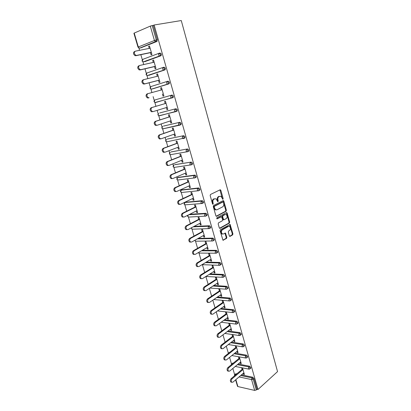 <?xml version="1.0" encoding="UTF-8"?>
<svg xmlns="http://www.w3.org/2000/svg" width="411" height="411" viewBox="0 0 411 411"><rect width="100%" height="100%" fill="white"/><g stroke="black" fill="none" stroke-linecap="round" stroke-linejoin="round"><path stroke-width="0.62" d="M222.932 199.299L223.147 198.575L220.861 190.324L220.121 189.8L210.489 194.475L210.165 195.533L212.533 203.928L213.068 204.288L212.985 202.464C212.662 200.881 213.001 199.756 214.003 199.083L216.027 198.703L217.779 201.77L218.262 201.036L217.964 199.967C217.645 198.395 217.974 197.285 218.96 196.622L220.933 196.242L222.932 199.299M222.51 199.145L219.926 189.892M212.636 204.149L212.379 202.515L212.985 202.464M217.619 201.626L217.357 200.013L217.964 199.967M229.338 235.914L230.062 236.376L232.621 234.887L232.919 233.844L230.109 224.457L220.404 229.672L220.09 230.741L222.973 240.26L226.548 238.416L226.851 237.358L225.444 233.042L223.471 233.946L222.392 233.951C221.097 232.59 221.072 231.218 222.32 229.847L228.454 226.404L229.482 226.394C230.766 227.735 230.802 229.091 229.585 230.463L228.573 231.039L228.275 232.087L229.338 235.914M257.98 389.489L154.135 24.999L181.266 20.55L277.543 371.606L257.98 389.489L257.065 389.284L253.977 378.464L253.207 379.148L256.305 389.977L257.065 389.284M226.071 211.264L226.374 210.227L223.856 201.143L223.127 200.635L213.586 205.485L213.268 206.543L215.873 215.78L216.628 216.273L226.071 211.264L225.464 211.305L225.767 210.262L222.952 200.727M219.541 228.275L228.757 223.158L229.055 222.12L226.564 213.134L227.17 213.098L229.662 222.089L229.364 223.132L220.024 228.326L219.274 227.848L218.174 223.938L218.488 222.875L222.336 220.784L222.639 219.731L221.57 216.659L217.157 218.811L216.88 218.811L216.854 217.722L226.446 212.631M227.17 213.098L226.446 212.605M150.308 26.104L134.212 33.075L138.291 46.982L154.433 40.499L150.308 26.104L152.188 25.559L156.303 39.954L157.351 39.754L153.246 25.384L152.188 25.559M137.988 47.157L139.247 48.097L138.291 46.982L137.988 47.157L133.914 33.27L134.212 33.075M234.635 374.621L232.837 368.482M231.496 363.92L229.574 357.37M228.331 353.116L226.286 346.149M225.115 342.147L222.968 334.821M221.791 330.814L219.613 323.385M218.436 319.373L216.227 311.831M215.051 307.818L212.806 300.169M211.629 296.151L209.353 288.388M208.177 284.366L205.865 276.495M204.688 272.467L202.448 264.828M201.164 260.451L198.996 253.063M197.604 248.316L195.513 241.185M194.007 236.053L191.999 229.189M190.38 223.671L188.449 217.075M186.712 211.162L184.858 204.842M184.292 202.916L184.19 202.561M183.008 198.523L181.236 192.492M180.67 190.555L180.45 189.8M179.263 185.757L177.578 180.013M177.007 178.071L176.668 176.9M175.482 172.856L173.884 167.411M173.314 165.453L172.846 163.871M171.659 159.822L170.154 154.68M169.579 152.712L168.988 150.703M167.801 146.655L166.383 141.826M165.803 139.843L165.083 137.397M163.897 133.344L162.576 128.833M161.991 126.84L161.143 123.952M159.956 119.899L158.728 115.712M158.137 113.703L157.161 110.364M155.969 106.31L154.844 102.457M154.248 100.428L153.133 96.636M151.936 92.552L150.914 89.064M150.313 87.019L149.08 82.801M147.857 78.624L146.948 75.532M146.342 73.466L144.98 68.812M143.727 64.548L142.941 61.861M142.324 59.77L140.834 54.673M139.555 50.322L138.887 48.046M235.863 379.661L237.882 386.556L254.671 390.419L251.568 379.589L239.058 376.918M149.532 46.15L148.628 46.325L149.486 45.991L151.957 54.545L151.099 54.869L150.462 52.675M148.628 46.325L149.224 48.38M234.922 374.37L235.986 373.712L236.798 373.882M241.463 374.858L252.76 377.221L253.977 378.464M154.135 24.999L153.246 25.384M157.351 39.754L156.858 41.49L140.495 47.964M238.18 364.033L249.621 366.237L250.844 367.475L250.546 368.348M231.804 363.658L233.34 363.103M234.856 353.116L246.456 355.145L247.674 356.378L247.355 357.277M228.66 352.844L229.831 352.232M231.485 342.096L243.255 343.95L244.478 345.173L244.139 346.103M228.064 330.973L240.029 332.643L241.252 333.866L240.892 334.821M224.596 319.753L236.767 321.227L237.995 322.445L237.609 323.426M221.067 308.43L233.474 309.704L234.707 310.911L234.296 311.923M217.476 297.004L230.15 298.062L231.383 299.265L231.352 300.025L230.946 300.307M213.818 285.475L226.79 286.308L228.028 287.505L227.992 288.291L227.566 288.579M210.083 273.849L223.399 274.44L224.637 275.627L224.596 276.439L224.149 276.731M206.255 262.12L219.977 262.454L221.216 263.636L221.169 264.468L220.697 264.766M202.335 250.299L216.52 250.345L217.763 251.517L217.712 252.385L217.208 252.683M198.287 238.38L213.026 238.113L214.27 239.284L214.213 240.173L213.684 240.476M194.095 226.374L209.497 225.762L210.745 226.923L210.684 227.843L210.124 228.151M189.718 214.285L205.932 213.283L207.18 214.434L207.113 215.39L206.522 215.698M185.428 202.248L202.33 200.676L203.584 201.822L203.512 202.808L202.87 203.126M181.852 189.867L198.693 187.945L199.946 189.081L199.869 190.103L199.176 190.427M178.24 177.367L195.02 175.076L196.273 176.206L196.186 177.259L195.42 177.598M174.598 164.739L191.305 162.078L192.564 163.198L192.466 164.292L191.603 164.652M170.919 151.988L187.555 148.941L188.813 150.051L188.711 151.186L188.279 151.479M167.205 139.108L183.763 135.671L185.027 136.771L184.914 137.947L183.712 138.522M163.455 126.1L179.931 122.262L181.194 123.351L181.076 124.564L179.823 125.139M159.663 112.958L176.057 108.704L177.326 109.788L177.198 111.047L175.893 111.612M160.46 115.476L160.11 115.46M154.438 100.258L153.966 101.609L155.091 102.503L154.284 101.522L154.844 99.971L172.147 95.008L173.416 96.076L173.272 97.386L172.903 97.654L155.142 102.488M156.586 102.241L156.149 102.205M167.241 81.414L168.191 81.162L169.466 82.226L169.311 83.577L168.957 83.839L152.635 88.884M152.466 88.899L152.168 88.807M163.29 67.383L164.195 67.173L165.469 68.221L164.965 69.875L148.633 75.388M159.298 53.209L160.151 53.029L161.431 54.067L160.932 55.757L144.585 61.748M154.495 66.603L155.122 68.781L155.985 68.483L153.539 60.011L152.681 60.325L153.277 62.4M158.482 80.392L159.103 82.544L159.966 82.267L157.547 73.888L156.689 74.18L157.295 76.276M162.427 94.032L163.044 96.159L163.912 95.912L161.513 87.62L160.65 87.882L161.261 89.999M166.342 107.559L166.943 109.639L167.811 109.408L165.438 101.204L164.575 101.445L165.186 103.562M170.221 120.962L170.801 122.976L171.67 122.771L169.327 114.654L168.459 114.869L169.065 116.965M174.059 134.222L174.624 136.175L175.492 135.995L173.17 127.955L172.301 128.15L172.903 130.225M177.855 147.344L178.4 149.239L179.273 149.08L176.971 141.127L176.103 141.297L176.699 143.352M181.611 160.336L182.14 162.17L183.013 162.032L180.742 154.161L179.869 154.31L180.455 156.344M185.33 173.195L185.844 174.968L186.717 174.855L184.467 167.061L183.594 167.19L184.174 169.204M189.014 185.921L189.512 187.642L190.385 187.544L188.156 179.833L187.282 179.941L187.858 181.929M192.656 198.523L193.139 200.183L194.018 200.111L191.809 192.471L190.935 192.559L191.505 194.531M196.268 210.992L196.73 212.605L197.609 212.549L195.425 204.986L194.547 205.053L195.112 207.005M199.838 223.343L200.291 224.899L201.169 224.863L199.006 217.378L198.128 217.424L198.688 219.356M203.378 235.57L203.81 237.07L204.688 237.055L202.551 229.641L201.673 229.672L202.222 231.583M206.877 247.674L207.298 249.123L208.177 249.123L206.06 241.786L205.176 241.796L205.726 243.692M210.345 259.66L210.751 261.057L211.634 261.077L209.533 253.813L208.649 253.803L209.194 255.678M213.777 271.527L214.167 272.878L215.051 272.914L212.975 265.722L212.091 265.696L212.631 267.551M217.178 283.282L217.558 284.582L218.441 284.638L216.381 277.512L215.498 277.466L216.027 279.305M220.548 294.918L220.907 296.172L221.791 296.244L219.757 289.19L218.873 289.128L219.397 290.947M223.882 306.447L224.231 307.654L225.115 307.741L223.096 300.754L222.212 300.672L222.731 302.475M227.185 317.862L227.519 319.023L228.403 319.126L226.404 312.206L225.521 312.108L226.035 313.896M230.453 329.17L230.776 330.285L231.665 330.408L229.682 323.549L228.799 323.436L229.307 325.209M233.695 340.37L234.003 341.438L234.892 341.577L232.929 334.785L232.04 334.657L232.549 336.409M236.906 351.462L237.198 352.489L238.087 352.643L236.145 345.918L235.256 345.769L235.76 347.506M240.081 362.451L240.368 363.432L241.257 363.601L239.33 356.938L238.442 356.779L238.94 358.5M243.235 373.337L243.502 374.277L244.391 374.462L242.49 367.871M241.601 367.696L242.089 369.391M237.882 386.556L237.491 386.268L235.616 379.872M256.305 389.977L254.671 390.419M152.681 60.325L153.57 60.129M156.689 74.18L157.567 73.959M160.65 87.882L161.523 87.651M166.943 109.639L167.801 109.372M170.801 122.976L171.649 122.694M174.624 136.175L175.456 135.877M178.4 149.239L179.227 148.926M182.14 162.17L182.957 161.836M185.844 174.968L186.651 174.624M189.512 187.642L190.308 187.277M193.139 200.183L193.93 199.808M196.73 212.605L197.511 212.21M200.291 224.899L201.061 224.488M203.81 237.07L204.575 236.649M207.298 249.123L208.053 248.686M210.751 261.057L211.495 260.605M214.167 272.878L214.907 272.411M217.558 284.582L218.287 284.104M220.907 296.172L221.632 295.679M224.231 307.654L224.945 307.145M227.519 319.023L228.223 318.504M230.776 330.285L231.475 329.756M234.003 341.438L234.696 340.899M237.198 352.489L237.887 351.934M240.368 363.432L241.041 362.872M243.502 374.277L244.175 373.702M217.357 200.013C217.039 198.451 217.368 197.337 218.354 196.674L219.145 196.283M212.379 202.515C212.055 200.933 212.395 199.808 213.396 199.135L214.203 198.739M216.165 216.232L225.464 211.305M223.368 202.366L222.849 202.012L214.491 206.281L214.27 207.021L214.588 208.156L215.749 209.764L217.003 209.774L222.695 206.82C223.666 206.147 223.995 205.032 223.676 203.486L223.368 202.366M222.459 202.042L222.849 202.012M216.171 209.908L215.143 209.805L213.982 208.197L213.663 207.062L213.884 206.322L222.248 202.058M220.918 216.674L216.772 218.724M226.266 218.642C227.504 217.27 227.463 215.903 226.142 214.542L225.13 214.542L222.957 215.703L222.649 216.756L223.718 219.818L226.266 218.642M223.538 219.828L222.767 219.361L222.048 216.787L222.351 215.739L224.524 214.578M226.564 213.134L226.286 212.693M222.649 234.054L221.786 233.967C220.491 232.605 220.466 231.239 221.714 229.862L227.848 226.425M222.885 240.199L225.942 238.426L226.245 237.368L224.92 233.119M229.574 236.315L232.015 234.902L232.313 233.859L229.59 224.54M150.123 48.2L135.368 51.164C133.852 52.408 134.032 53.8 135.902 55.341L136.616 55.403L135.049 55.67C133.179 54.134 133.005 52.742 134.515 51.498M135.764 55.732L151.361 52.485M136.616 55.403L151.32 52.346M154.171 62.205L139.591 65.483C138.101 66.721 138.266 68.098 140.074 69.613L140.829 69.675L139.216 69.916C137.408 68.401 137.248 67.029 138.738 65.791M139.971 69.978L155.384 66.397M140.829 69.675L155.353 66.305M158.173 76.056L143.768 79.642C142.309 80.875 142.453 82.241 144.199 83.731L144.991 83.793L143.341 84.008C141.595 82.519 141.451 81.162 142.91 79.929L143.598 79.698M144.133 84.07L159.36 80.166M144.991 83.793L159.345 80.114M162.134 89.762L147.898 93.657C146.465 94.884 146.593 96.231 148.284 97.695L149.106 97.756L147.421 97.952C145.735 96.487 145.607 95.141 147.04 93.914L147.837 93.672M148.248 98.008L149.106 97.756M153.103 111.597L151.464 111.746C149.83 110.307 149.717 108.977 151.125 107.749L166.049 103.31L151.988 107.518C150.58 108.74 150.693 110.076 152.322 111.515L153.185 111.576L167.2 107.302M157.023 125.288L155.461 125.396C153.884 123.978 153.786 122.663 155.168 121.44L169.913 116.688M155.168 121.44L156.031 121.23C154.649 122.452 154.747 123.773 156.324 125.191L157.213 125.247L171.068 120.68M156.031 121.23L169.933 116.75M160.336 138.954L159.422 138.897C157.896 137.505 157.809 136.2 159.165 134.988L173.74 129.933M159.165 134.988L160.028 134.798C158.677 136.015 158.759 137.325 160.285 138.718L161.199 138.769L174.891 133.924M160.028 134.798L173.771 130.035M164.282 152.311L163.337 152.265C161.867 150.894 161.79 149.604 163.121 148.386L177.526 143.043M163.121 148.386L163.989 148.222C162.658 149.44 162.73 150.734 164.205 152.106L165.15 152.157L178.682 147.035M163.989 148.222L177.567 143.182M168.181 165.535L167.22 165.489C165.792 164.143 165.731 162.864 167.036 161.651L181.277 156.016M167.036 161.651L167.904 161.508C166.604 162.72 166.661 164.004 168.089 165.356L169.055 165.397L182.427 160.007M167.904 161.508L181.328 156.195M172.045 178.621L171.058 178.58C169.681 177.254 169.63 175.985 170.909 174.773L184.986 168.859M170.909 174.773L171.783 174.654C170.503 175.867 170.55 177.136 171.932 178.466L172.918 178.508L186.142 172.846M171.783 174.654L185.048 169.075M175.867 191.567L174.865 191.536C173.529 190.231 173.488 188.973 174.747 187.765L188.659 181.575M174.747 187.765L175.62 187.663C174.362 188.875 174.403 190.134 175.738 191.444L176.74 191.475L189.81 185.561M175.62 187.663L188.731 181.826M179.653 204.385L178.626 204.359C177.336 203.075 177.305 201.827 178.538 200.619L192.297 194.162M178.538 200.619L179.417 200.542C178.179 201.755 178.21 202.998 179.504 204.288L180.527 204.313L193.447 198.143M179.417 200.542L192.379 194.444M183.393 217.07L182.356 217.049C181.107 215.785 181.087 214.552 182.299 213.34L195.898 206.62M182.299 213.34L183.172 213.283C181.96 214.496 181.981 215.734 183.234 216.998L184.272 217.018L197.049 210.602M183.172 213.283L195.99 206.939M187.062 229.646L186.049 229.61C184.837 228.372 184.827 227.144 186.013 225.937L199.463 218.955M186.013 225.937L186.892 225.901C185.7 227.108 185.715 228.336 186.928 229.585L187.981 229.595L200.609 222.937M186.892 225.901L199.566 219.31M190.694 242.094L189.707 242.048C188.531 240.825 188.526 239.608 189.697 238.401L202.988 231.167M189.697 238.401L190.576 238.385C189.404 239.598 189.409 240.815 190.586 242.038L191.654 242.043L204.139 235.149M190.576 238.385L203.101 231.557M194.29 254.414L193.324 254.363C192.184 253.155 192.189 251.948 193.34 250.741L206.486 243.261M193.34 250.741L194.218 250.746C193.072 251.958 193.067 253.166 194.208 254.373L195.287 254.368L207.632 247.237M221.801 233.977L222.099 233.741M194.218 250.746L206.605 243.682M197.85 266.611L196.91 266.554C195.806 265.367 195.816 264.165 196.946 262.958L209.944 255.236M196.946 262.958L197.825 262.978C196.699 264.191 196.689 265.393 197.794 266.58L198.883 266.564L211.095 259.207M197.825 262.978L210.078 255.688M201.38 278.689L200.46 278.622C199.392 277.451 199.407 276.264 200.517 275.051L213.371 267.093M200.517 275.051L201.4 275.093C200.291 276.305 200.27 277.497 201.344 278.668L202.443 278.643L214.516 271.065M201.4 275.093L213.509 267.582M204.878 290.644L203.979 290.572C202.936 289.421 202.962 288.239 204.051 287.027L216.761 278.833M204.051 287.027L204.935 287.089C203.846 288.301 203.82 289.483 204.863 290.634L205.973 290.598L217.907 282.804M204.935 287.089L216.91 279.352M208.341 302.481L207.463 302.404C206.45 301.268 206.481 300.097 207.55 298.884L220.121 290.464M207.55 298.884L208.434 298.961C207.365 300.174 207.334 301.35 208.346 302.486L209.461 302.439L221.267 294.43M208.434 298.961L220.281 291.014M211.768 314.199L210.91 314.117C209.929 313.002 209.964 311.836 211.018 310.624L223.45 301.977M211.018 310.624L211.901 310.716C210.848 311.934 210.812 313.1 211.799 314.22L212.919 314.163L224.596 305.943M211.901 310.716L223.62 302.558M215.169 325.805L214.326 325.723C213.371 324.618 213.412 323.462 214.45 322.245L226.744 313.388M214.45 322.245L215.333 322.358C214.301 323.575 214.259 324.736 215.215 325.841L216.34 325.769L227.889 317.349M215.333 322.358L226.923 313.994M218.534 337.297L217.712 337.21C216.782 336.126 216.828 334.975 217.845 333.758L230.011 324.685M217.845 333.758L218.734 333.886C217.717 335.104 217.671 336.26 218.601 337.344L219.731 337.267L231.152 328.641M218.734 333.886L230.196 325.322M221.868 348.682L221.061 348.59C220.162 347.521 220.209 346.375 221.21 345.158L233.243 335.874M221.21 345.158L222.099 345.302C221.097 346.524 221.051 347.67 221.955 348.744L223.086 348.646L234.388 339.83M222.099 345.302L233.438 336.542M225.177 359.954L224.385 359.856C223.507 358.803 223.558 357.668 224.545 356.445L236.448 346.961M224.545 356.445L225.434 356.609C224.447 357.832 224.396 358.973 225.274 360.026L226.41 359.923L237.589 350.912M225.434 356.609L236.649 347.655M228.449 371.112L227.673 371.02C226.821 369.982 226.877 368.847 227.843 367.624L239.618 357.94M227.843 367.624L228.737 367.804C227.766 369.032 227.709 370.162 228.567 371.205L229.703 371.087L240.759 361.891M228.737 367.804L239.829 358.664M231.696 382.168L230.936 382.076C230.103 381.048 230.16 379.923 231.116 378.701L242.762 368.821M231.116 378.701L232.004 378.896C231.054 380.124 230.992 381.249 231.825 382.276L232.965 382.143L243.903 372.762M232.004 378.896L242.978 369.566M222.541 198.626L223.147 198.575M212.682 203.594L213.288 203.548M217.655 201.087L218.262 201.036M138.856 47.876L139.658 48.128L155.394 41.655L154.433 40.499L156.303 39.954L155.81 41.691L140.701 47.923M240.687 375.52L251.994 377.899L253.207 379.148L251.568 379.589L251.994 377.899L252.76 377.221M156.858 41.49L155.394 41.655L157.161 41.259M142.453 59.646L142.047 60.982L143.269 61.912L142.35 60.833L142.93 59.297L158.929 53.317M143.218 61.907L160.218 55.742L160.398 54.288L159.119 53.245L158.538 54.822L159.458 55.947L159.9 55.983L144.734 61.717M160.932 55.757L160.218 55.742L161.256 55.516M146.491 73.328L146.059 74.668L147.251 75.583L146.373 74.535L146.943 72.994L163.044 67.461M164.965 69.875L148.725 75.367M150.483 86.86L150.03 88.211L151.191 89.11L150.349 88.098L150.914 86.551L167.118 81.45M168.957 83.839L152.676 88.874M154.844 99.971L172.147 95.008M159.72 112.943L176.057 108.704M175.744 111.653L159.036 115.732M163.557 126.064L179.931 122.262M179.556 125.216L162.89 128.849M167.354 139.057L183.763 135.671M171.115 151.911L187.555 148.941M174.839 164.641L191.305 162.078M178.523 177.244L177.593 177.644L194.084 175.487L195.02 175.076M182.176 189.723L181.256 190.139L197.773 188.372L198.693 187.945M185.787 202.073L184.878 202.51L201.421 201.123L202.33 200.676M188.819 214.737L205.032 213.746L205.932 213.283M193.206 226.841L208.608 226.245L209.497 225.762M209.43 228.557L208.644 228.629L209.795 228.331L209.291 228.629M197.408 238.863L212.148 238.611L213.026 238.113M212.888 240.938L212.168 240.98L213.335 240.676L212.821 240.98M201.462 250.797L215.652 250.859L216.52 250.345M205.397 262.639L219.12 262.983L219.977 262.454M209.23 274.384L222.551 274.99L223.399 274.44M212.975 286.025L225.952 286.873L226.79 286.308M216.643 297.569L229.317 298.643L230.15 298.062M220.239 309.005L232.652 310.295L233.474 309.704M223.779 320.344L235.955 321.839L236.767 321.227M227.257 331.579L239.223 333.264L240.029 332.643M230.689 342.717L242.464 344.588L243.255 343.95M229.698 352.212L229.04 352.864M234.065 353.748L245.67 355.798L246.456 355.145M232.857 363.011L232.076 363.653L232.559 363.745M237.399 364.685L248.845 366.9L249.621 366.237M235.986 373.712L235.215 374.364L236.022 374.534M164.446 68.467L163.172 67.414L162.597 68.997L163.48 70.086L163.943 70.122L164.446 68.467M147.246 75.583L165.304 69.623M168.453 82.493L167.179 81.429L166.614 83.022L167.462 84.07L167.945 84.106L168.299 83.844L168.453 82.493M151.454 89.166L169.311 83.577M172.42 96.369L171.146 95.295L170.586 96.893L171.397 97.91L171.906 97.946L172.276 97.674L172.42 96.369M173.272 97.386L155.594 102.534M176.34 110.097L175.071 109.013L174.521 110.616L175.297 111.602L175.821 111.638L176.211 111.36L176.34 110.097M158.358 113.513L157.86 114.875L158.954 115.753L158.178 114.808L158.497 113.374M177.198 111.047L159.478 115.784M180.224 123.68L178.955 122.591L178.41 124.199L179.155 125.15L179.694 125.18L180.1 124.898L180.224 123.68M181.076 124.564L162.777 128.874L162.037 127.955L162.581 126.388L161.708 128.006L163.321 128.9M184.061 137.12L182.797 136.02L182.258 137.634L182.972 138.558L183.532 138.589L183.948 138.296L184.061 137.12M184.914 137.947L166.563 141.862L165.854 140.968L166.393 139.401L165.525 140.999L166.707 141.831M187.863 150.426L186.599 149.311L186.07 150.935L186.753 151.829L187.329 151.854L187.76 151.561L187.863 150.426M188.711 151.186L186.753 151.829L170.313 154.716L169.63 153.853L170.164 152.275L169.296 153.863L170.488 154.685M191.624 163.588L190.365 162.468L189.836 164.092L190.493 164.955L191.084 164.981L191.526 164.683L191.624 163.588M192.466 164.292L190.493 164.955L174.023 167.441L173.375 166.604L173.899 165.027L173.036 166.599L174.238 167.405M195.343 176.612L194.084 175.487L193.571 177.115L194.198 177.953L194.799 177.973L195.256 177.675L195.343 176.612M196.186 177.259L194.198 177.953L177.701 180.039L177.074 179.227L177.593 177.644L176.735 179.206L177.953 180.008M199.027 189.507L197.773 188.372L197.259 190.005L197.861 190.817L198.477 190.832L198.95 190.529L199.027 189.507M199.869 190.103L197.861 190.817L181.338 192.512L180.742 191.726L181.256 190.139L180.398 191.685L181.636 192.482M202.674 202.269L201.421 201.123L200.917 202.762L201.493 203.548L202.12 203.563L202.602 203.26L202.674 202.269M203.512 202.808L201.493 203.548L184.945 204.863L184.369 204.103L184.878 202.51L184.02 204.046L185.289 204.837M206.286 214.902L205.032 213.746L204.534 215.39L205.089 216.155L205.721 216.16L206.219 215.857L206.286 214.902M187.817 215.241L187.611 216.278L188.515 217.095L187.966 216.356L188.11 215.092M188.916 217.07L205.089 216.155L207.113 215.39M210.684 227.843L209.795 228.331L209.857 227.406L208.608 226.245L208.115 227.889L208.644 228.629L192.523 229.189M191.13 227.935L192.055 229.204L191.475 227.751M214.213 240.173L213.335 240.676L213.391 239.783L212.148 238.611L211.66 240.265L212.168 240.98L196.129 241.19M194.68 240.368L195.554 241.195L194.989 240.199M216.895 252.035L215.652 250.859L215.169 252.518L215.657 253.212L216.32 253.202L216.844 252.899L216.895 252.035M198.559 252.477L199.027 253.073L199.659 253.078M220.358 264.165L219.12 262.983L218.642 264.643L219.114 265.316L219.772 265.306L220.317 265.003L220.358 264.165M202.181 264.576L203.07 264.848M205.885 276.485L222.536 277.307L223.748 276.988L223.79 276.177L222.551 274.99L222.084 276.649L222.536 277.307L223.163 277.307M205.875 276.49L206.445 276.511M224.596 276.439L223.255 277.281M209.857 288.065L225.922 289.174L227.155 288.856L227.191 288.07L225.952 286.873L225.49 288.543L225.922 289.174L226.528 289.19M227.992 288.291L226.682 289.149M213.72 299.547L229.281 300.929L230.52 300.605L230.55 299.845L229.317 298.643L228.86 300.313L229.281 300.929L229.857 300.955M231.352 300.025L230.073 300.893M217.496 310.942L232.605 312.565L233.854 312.242L233.885 311.507L232.652 310.295L232.2 311.97L232.605 312.565L233.155 312.601M234.676 311.646L233.433 312.524M221.185 322.234L235.893 324.094L237.157 323.765L237.183 323.056L235.955 321.839L235.508 323.514L235.893 324.094L236.423 324.14M237.969 323.154L236.762 324.043M224.807 333.434L239.156 335.51L240.43 335.181L240.45 334.492L239.223 333.264L238.781 334.944L239.659 335.561M241.231 334.554L240.05 335.453M228.357 344.536L242.387 346.817L243.666 346.483L243.687 345.815L242.464 344.588L242.022 346.268L242.865 346.874M244.458 345.846L243.312 346.75M231.845 355.541L245.588 358.012L246.872 357.683L246.893 357.031L245.67 355.798L245.239 357.483L246.04 358.079M228.619 353.198L228.069 353.635M247.658 357.025L246.538 357.94M235.282 366.448L248.753 369.104L250.052 368.77L250.063 368.143L248.845 366.9L248.419 368.59L249.184 369.176M231.614 364.526L232.076 363.653L231.527 363.884L231.218 364.85M250.828 368.102L249.734 369.027M234.732 375.633L235.215 374.364L234.66 374.591L234.398 375.731M218.354 196.674L218.96 196.622M213.396 199.135L214.003 199.083M220.255 190.385L220.861 190.324M216.278 216.294L216.628 216.273M223.255 201.195L223.856 201.143M225.767 210.262L226.374 210.227M213.884 206.322L214.491 206.281M213.663 207.062L214.27 207.021M213.982 208.197L214.588 208.156M229.055 222.12L229.662 222.089M228.757 223.158L229.364 223.132M219.644 228.336L220.024 228.326M220.573 216.689L221.18 216.659M222.351 215.739L222.957 215.703M222.048 216.787L222.649 216.756M222.767 219.361L223.373 219.33M221.714 229.862L222.32 229.847M225.171 233.53L225.778 233.515M226.245 237.368L226.851 237.358M225.942 238.426L226.548 238.416M222.978 240.26L223.384 240.255M229.841 224.961L230.448 224.935M232.313 233.859L232.919 233.844M232.015 234.902L232.621 234.887M229.672 236.382L230.062 236.376M151.125 107.749L151.988 107.518M198.333 252.606L199.027 253.073L215.657 253.212L217.712 252.385M202.063 264.648L219.114 265.316L221.169 264.468M220.013 189.851L220.481 189.805M223.05 200.676L223.492 200.64M215.143 209.805L215.749 209.764M223.111 219.849L223.718 219.818M226.394 212.631L226.821 212.605M221.786 233.967L222.392 233.951M225.033 233.058L225.444 233.042M229.708 224.473L230.109 224.457M135.902 55.341L135.049 55.67M140.074 69.613L139.216 69.916M144.199 83.731L143.341 84.008M148.284 97.695L147.421 97.952M152.322 111.515L151.464 111.746M156.324 125.191L155.461 125.396M160.285 138.718L159.422 138.897M164.205 152.106L163.337 152.265M168.089 165.356L167.22 165.489M171.932 178.466L171.058 178.58M175.738 191.444L174.865 191.536M179.504 204.288L178.626 204.359M183.234 216.998L182.356 217.049M186.928 229.585L186.049 229.61M190.586 242.038L189.707 242.048M194.208 254.373L193.324 254.363M197.794 266.58L196.91 266.554M201.344 278.668L200.46 278.622M204.863 290.634L203.979 290.572M208.346 302.486L207.463 302.404M211.799 314.22L210.91 314.117M215.215 325.841L214.326 325.723M218.601 337.344L217.712 337.21M221.955 348.744L221.061 348.59M225.274 360.026L224.385 359.856M228.567 371.205L227.673 371.02M231.825 382.276L230.936 382.076"/></g></svg>
